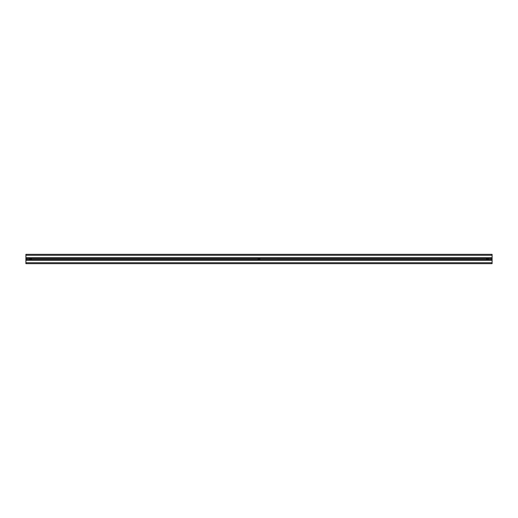<?xml version="1.0" encoding="UTF-8"?>
<svg xmlns="http://www.w3.org/2000/svg" width="518" height="518" viewBox="0 0 518 518"><rect width="100%" height="100%" fill="white"/><g stroke="black" fill="none" stroke-linecap="round" stroke-linejoin="round"><path stroke-width="0.78" d="M488.111 259L487.775 258.417L487.101 258.417L486.765 259L487.101 259.583L487.775 259.583L488.111 259M259.673 259L259.337 258.417L258.663 258.417L258.327 259L258.663 259.583L259.337 259.583L259.673 259M31.235 259L30.899 258.417L30.225 258.417L29.889 259L30.225 259.583L30.899 259.583L31.235 259M25.9 259.932L492.1 259.932L492.1 263.662L25.9 263.662L25.9 259.512L259.635 259.512L259.512 258.365M29.927 259.512A0.816 0.816 0 0 1 29.927 258.488L31.197 258.488A0.816 0.816 0 0 1 31.197 259.512L31.074 258.365M31.307 258.67L31.378 259.026M30.225 259.745L30.562 259.816M29.895 258.534L30.05 259.635M29.746 259.019L29.947 258.463L29.746 259.019M30.899 258.255L30.562 258.184M259.667 259.466L259.635 259.512A0.816 0.816 0 0 0 259.635 258.488L258.365 258.488A0.816 0.816 0 0 0 258.365 259.512M259.816 259.032L259.602 259.55L486.803 259.512A0.816 0.816 0 0 1 486.803 258.488L492.1 258.488L492.1 258.068L25.9 258.068L25.9 258.488L29.927 258.488M25.9 258.068L25.9 254.338L492.1 254.338L492.1 258.068M492.1 259.932L492.1 258.488M486.803 259.512L492.1 259.512M488.073 258.488A0.816 0.816 0 0 1 488.073 259.512L488.105 259.473M488.247 259.091L487.95 258.365M486.622 259.019L486.823 258.463L486.771 259.466M259.635 258.488L486.803 258.488L486.926 259.635M487.775 258.255L487.438 258.184M487.101 259.745L487.438 259.816M259.337 258.255L259 258.184M259.745 258.67L259.816 259.006M31.229 259.466L31.378 259.013M258.333 259.466L258.385 258.463L258.184 259.019M258.255 258.67L258.184 259M258.333 258.534L258.204 259.175M25.9 259.512L25.9 258.488M258.663 259.745L259 259.816M31.197 258.488L258.365 258.488M25.9 257.718L492.1 257.718M25.9 255.27L492.1 255.27M25.9 262.73L492.1 262.73M25.9 260.282L492.1 260.282"/></g></svg>
